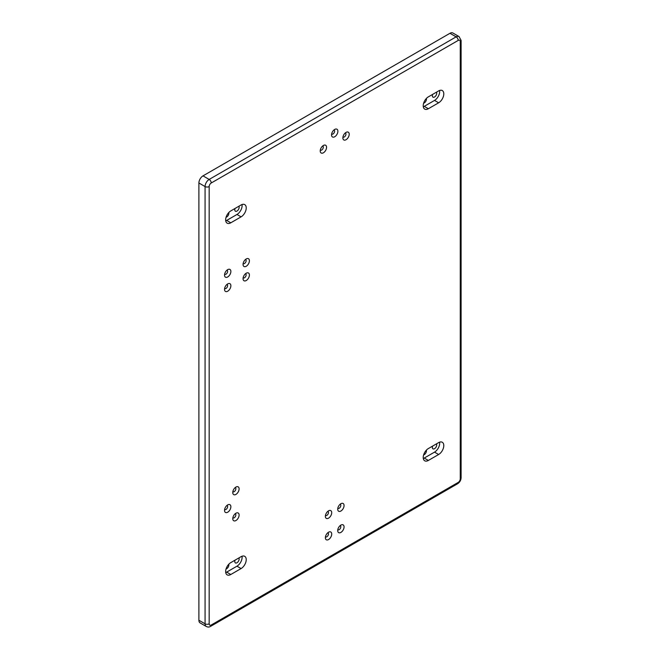 <?xml version="1.0" encoding="UTF-8"?>
<svg xmlns="http://www.w3.org/2000/svg" width="660" height="660" viewBox="0 0 660 660"><rect width="100%" height="100%" fill="white"/><g stroke="black" fill="none" stroke-linecap="round" stroke-linejoin="round"><path stroke-width="0.99" d="M346.038 139.722A4.48 2.591 120 0 0 349.198 134.467A4.48 2.591 120 0 0 346.426 132.206A4.48 2.591 120 0 0 346.038 132.404A4.48 2.591 120 0 0 342.895 138.328A4.48 2.591 120 0 0 346.038 139.722M342.961 136.958A2.343 1.353 120 0 0 343.126 137.082A2.343 1.353 120 0 0 344.297 136.966A2.343 1.353 120 0 0 345.823 134.904A2.343 1.353 120 0 0 345.469 133.031A2.343 1.353 120 0 0 345.271 132.957M334.719 136.752A4.48 2.591 120 0 0 337.879 131.497A4.48 2.591 120 0 0 335.107 129.236A4.48 2.591 120 0 0 334.719 129.434A4.48 2.591 120 0 0 331.576 135.358A4.48 2.591 120 0 0 334.719 136.752M331.642 133.988A2.343 1.353 120 0 0 331.807 134.112A2.343 1.353 120 0 0 332.978 133.996A2.343 1.353 120 0 0 334.504 131.934A2.343 1.353 120 0 0 334.15 130.061A2.343 1.353 120 0 0 333.952 129.979M323.4 152.79A4.48 2.591 120 0 0 326.56 147.535A4.48 2.591 120 0 0 323.788 145.274A4.48 2.591 120 0 0 323.4 145.472A4.48 2.591 120 0 0 320.257 151.404A4.48 2.591 120 0 0 323.4 152.79M320.323 150.026A2.343 1.353 120 0 0 320.488 150.158A2.343 1.353 120 0 0 321.659 150.043A2.343 1.353 120 0 0 323.185 147.98A2.343 1.353 120 0 0 322.831 146.099A2.343 1.353 120 0 0 322.633 146.025M328.548 539.55A4.48 2.591 120 0 0 331.708 534.286A4.48 2.591 120 0 0 328.936 532.026A4.48 2.591 120 0 0 328.548 532.224A4.48 2.591 120 0 0 325.397 538.156A4.48 2.591 120 0 0 328.548 539.55M325.471 536.778A2.343 1.353 120 0 0 325.636 536.91A2.343 1.353 120 0 0 326.799 536.794A2.343 1.353 120 0 0 328.334 534.732A2.343 1.353 120 0 0 327.971 532.851A2.343 1.353 120 0 0 327.781 532.777M340.89 532.414A4.48 2.591 120 0 0 344.058 527.159A4.48 2.591 120 0 0 341.286 524.898A4.48 2.591 120 0 0 340.89 525.096A4.48 2.591 120 0 0 337.747 531.028A4.48 2.591 120 0 0 340.89 532.414M337.813 529.65A2.343 1.353 120 0 0 337.978 529.774A2.343 1.353 120 0 0 339.149 529.658A2.343 1.353 120 0 0 340.675 527.604A2.343 1.353 120 0 0 340.321 525.723A2.343 1.353 120 0 0 340.131 525.649M340.89 511.03A4.48 2.591 120 0 0 344.058 505.766A4.48 2.591 120 0 0 341.286 503.514A4.48 2.591 120 0 0 340.89 503.712A4.48 2.591 120 0 0 337.747 509.635A4.48 2.591 120 0 0 340.89 511.03M337.813 508.266A2.343 1.353 120 0 0 337.978 508.39A2.343 1.353 120 0 0 339.149 508.274A2.343 1.353 120 0 0 340.675 506.212A2.343 1.353 120 0 0 340.321 504.339A2.343 1.353 120 0 0 340.131 504.257M328.548 518.158A4.48 2.591 120 0 0 331.708 512.903A4.48 2.591 120 0 0 328.936 510.642A4.48 2.591 120 0 0 328.548 510.84A4.48 2.591 120 0 0 325.397 516.764A4.48 2.591 120 0 0 328.548 518.158M325.471 515.394A2.343 1.353 120 0 0 325.636 515.518A2.343 1.353 120 0 0 326.799 515.402A2.343 1.353 120 0 0 328.334 513.34A2.343 1.353 120 0 0 327.971 511.467A2.343 1.353 120 0 0 327.781 511.385M235.934 520.534A4.48 2.591 120 0 0 239.101 515.27A4.48 2.591 120 0 0 236.329 513.018A4.48 2.591 120 0 0 235.934 513.216A4.48 2.591 120 0 0 232.79 519.139A4.48 2.591 120 0 0 235.934 520.534M232.856 517.77A2.343 1.353 120 0 0 233.021 517.894A2.343 1.353 120 0 0 234.193 517.778A2.343 1.353 120 0 0 235.719 515.716A2.343 1.353 120 0 0 235.364 513.843A2.343 1.353 120 0 0 235.174 513.76M227.7 512.218A4.48 2.591 120 0 0 230.868 506.954A4.48 2.591 120 0 0 228.096 504.702A4.48 2.591 120 0 0 227.7 504.9A4.48 2.591 120 0 0 224.557 510.823A4.48 2.591 120 0 0 227.7 512.218M224.631 509.454A2.343 1.353 120 0 0 224.788 509.578A2.343 1.353 120 0 0 225.959 509.462A2.343 1.353 120 0 0 227.494 507.4A2.343 1.353 120 0 0 227.131 505.527A2.343 1.353 120 0 0 226.941 505.444M235.934 494.398A4.48 2.591 120 0 0 239.101 489.134A4.48 2.591 120 0 0 236.329 486.874A4.48 2.591 120 0 0 235.934 487.072A4.48 2.591 120 0 0 232.79 493.004A4.48 2.591 120 0 0 235.934 494.398M232.856 491.626A2.343 1.353 120 0 0 233.021 491.758A2.343 1.353 120 0 0 234.193 491.642A2.343 1.353 120 0 0 235.719 489.58A2.343 1.353 120 0 0 235.364 487.699A2.343 1.353 120 0 0 235.174 487.624M246.229 280.525A4.48 2.591 120 0 0 249.389 275.261A4.48 2.591 120 0 0 246.617 273.009A4.48 2.591 120 0 0 246.229 273.207A4.48 2.591 120 0 0 243.078 279.13A4.48 2.591 120 0 0 246.229 280.525M243.152 277.761A2.343 1.353 120 0 0 243.317 277.885A2.343 1.353 120 0 0 244.48 277.769A2.343 1.353 120 0 0 246.015 275.707A2.343 1.353 120 0 0 245.652 273.834A2.343 1.353 120 0 0 245.462 273.751M227.7 291.217A4.48 2.591 120 0 0 230.868 285.953A4.48 2.591 120 0 0 228.096 283.701A4.48 2.591 120 0 0 227.7 283.899A4.48 2.591 120 0 0 224.557 289.822A4.48 2.591 120 0 0 227.7 291.217M224.631 288.453A2.343 1.353 120 0 0 224.788 288.577A2.343 1.353 120 0 0 225.959 288.461A2.343 1.353 120 0 0 227.494 286.399A2.343 1.353 120 0 0 227.131 284.526A2.343 1.353 120 0 0 226.941 284.443M227.7 276.961A4.48 2.591 120 0 0 230.868 271.697A4.48 2.591 120 0 0 228.096 269.445A4.48 2.591 120 0 0 227.7 269.635A4.48 2.591 120 0 0 224.557 275.566A4.48 2.591 120 0 0 227.7 276.961M224.631 274.197A2.343 1.353 120 0 0 224.788 274.321A2.343 1.353 120 0 0 225.959 274.205A2.343 1.353 120 0 0 227.494 272.143A2.343 1.353 120 0 0 227.131 270.262A2.343 1.353 120 0 0 226.941 270.188M246.229 266.26A4.48 2.591 120 0 0 249.389 261.005A4.48 2.591 120 0 0 246.617 258.745A4.48 2.591 120 0 0 246.229 258.943A4.48 2.591 120 0 0 243.078 264.875A4.48 2.591 120 0 0 246.229 266.26M243.152 263.497A2.343 1.353 120 0 0 243.317 263.629A2.343 1.353 120 0 0 244.48 263.513A2.343 1.353 120 0 0 246.015 261.451A2.343 1.353 120 0 0 245.652 259.57A2.343 1.353 120 0 0 245.462 259.495M238.895 557.939A3.094 1.79 -60 0 1 236.965 562.774A3.094 1.79 -60 0 1 235.414 562.922A3.094 1.79 -60 0 1 235.034 560.175M426.343 450.194A3.094 1.79 -60 0 1 424.24 454.649A3.094 1.79 -60 0 1 423.621 454.905M436.466 443.875A3.094 1.79 -60 0 1 434.528 448.709A3.094 1.79 -60 0 1 432.985 448.858A3.094 1.79 -60 0 1 432.597 446.111M426.343 98.497A3.094 1.79 -60 0 1 424.24 102.952A3.094 1.79 -60 0 1 423.621 103.199M228.773 212.553A3.094 1.79 -60 0 1 226.677 217.008A3.094 1.79 -60 0 1 226.058 217.264M238.895 206.242A3.094 1.79 -60 0 1 236.965 211.068A3.094 1.79 -60 0 1 235.414 211.225A3.094 1.79 -60 0 1 235.034 208.469M228.773 564.259A3.094 1.79 -60 0 1 226.677 568.714A3.094 1.79 -60 0 1 226.058 568.969M436.466 92.177A3.094 1.79 -60 0 1 434.528 97.012A3.094 1.79 -60 0 1 432.985 97.16A3.094 1.79 -60 0 1 432.597 94.405M241.082 204.98L230.794 210.919A7.276 4.199 120 0 0 226.042 217.33A7.276 4.199 120 0 0 227.155 223.162A7.276 4.199 120 0 0 230.794 222.799L241.082 216.859A7.276 4.199 120 0 0 245.834 210.449A7.276 4.199 120 0 0 244.72 204.617A7.276 4.199 120 0 0 241.082 204.98M438.644 442.612L428.356 448.553A7.276 4.199 120 0 0 423.605 454.971A7.276 4.199 120 0 0 424.718 460.795A7.276 4.199 120 0 0 428.356 460.441L438.644 454.501A7.276 4.199 120 0 0 443.396 448.082A7.276 4.199 120 0 0 442.282 442.258A7.276 4.199 120 0 0 438.644 442.612M241.082 556.677L230.794 562.617A7.276 4.199 120 0 0 226.042 569.027A7.276 4.199 120 0 0 227.155 574.86A7.276 4.199 120 0 0 230.794 574.505L241.082 568.557A7.276 4.199 120 0 0 245.834 562.147A7.276 4.199 120 0 0 244.72 556.322A7.276 4.199 120 0 0 241.082 556.677M438.644 90.915L428.356 96.855A7.276 4.199 120 0 0 423.605 103.265A7.276 4.199 120 0 0 424.718 109.098A7.276 4.199 120 0 0 428.356 108.735L438.644 102.795A7.276 4.199 120 0 0 443.396 96.385A7.276 4.199 120 0 0 442.282 90.552A7.276 4.199 120 0 0 438.644 90.915M449.963 33.289L203.008 175.865L209.179 179.429L456.142 36.853L449.963 33.289A5.824 3.358 -60 0 1 452.876 33L459.046 36.564A5.824 3.358 -60 0 0 456.142 36.853A2.912 1.683 60 0 1 458.197 40.417L211.241 182.993A2.912 1.683 120 0 0 209.179 186.557L209.179 623.807A2.912 1.683 120 0 0 211.241 624.995L458.197 482.419A2.912 1.683 120 0 0 460.259 478.855L460.259 41.605A2.912 1.683 120 0 0 458.197 40.417M198.891 182.993L198.891 620.243L205.07 623.807L205.07 186.557L198.891 182.993A5.824 3.358 -60 0 1 203.008 175.865M209.179 623.807A2.912 1.683 0 0 1 205.07 623.807A5.824 3.358 -60 0 0 206.275 626.472L200.095 622.908A5.824 3.358 -60 0 1 198.891 620.243M225.736 572.566A7.276 4.199 120 0 0 226.677 572.121L236.965 566.181A7.276 4.199 120 0 0 242.022 556.231M423.299 458.502A7.276 4.199 120 0 0 424.24 458.065L434.528 452.125A7.276 4.199 120 0 0 439.585 442.175M423.299 106.805A7.276 4.199 120 0 0 424.24 106.359L434.528 100.419A7.276 4.199 120 0 0 439.585 90.469M225.736 220.869A7.276 4.199 120 0 0 226.677 220.423L236.965 214.483A7.276 4.199 120 0 0 242.022 204.534M236.965 566.181L241.082 568.557M226.677 572.121L230.794 574.505M434.528 452.125L438.644 454.501M424.24 458.065L428.356 460.441M434.528 100.419L438.644 102.795M424.24 106.359L428.356 108.735M236.965 214.483L241.082 216.859M226.677 220.423L230.794 222.799M209.179 186.557A2.912 1.683 0 0 1 205.07 186.557A5.824 3.358 -60 0 1 209.179 179.429A2.912 1.683 60 0 1 211.241 182.993M211.241 624.995A2.912 1.683 60 0 1 210.639 626.332L457.594 483.755C459.781 482.311 460.952 480.282 461.109 477.667L461.109 40.417L459.046 36.564M458.197 482.419A2.912 1.683 60 0 1 457.594 483.755M460.259 478.855A2.912 1.683 0 0 0 461.109 477.667M460.259 41.605A2.912 1.683 0 0 0 461.109 40.417M206.275 626.472C207.883 627.264 209.335 627.214 210.639 626.332"/></g></svg>
